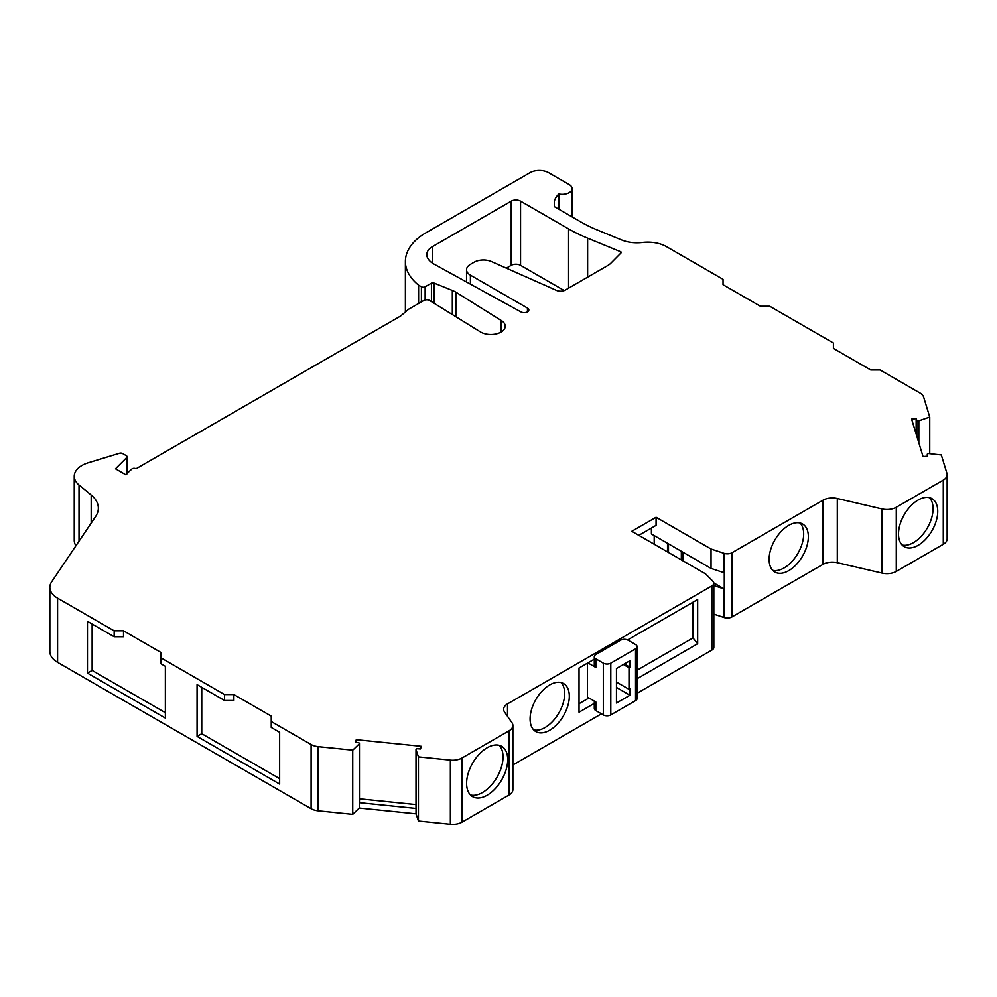 <?xml version="1.0" encoding="UTF-8"?>
<svg xmlns="http://www.w3.org/2000/svg" width="997" height="997" viewBox="0 0 997 997"><rect width="100%" height="100%" fill="white"/><g stroke="black" fill="none" stroke-linecap="round" stroke-linejoin="round"><path stroke-width="1.5" d="M918.125 545.334A27.742 16.014 120 0 0 936.245 520.883A27.742 16.014 120 0 0 931.996 498.662A27.742 16.014 120 0 0 918.125 500.033A27.742 16.014 120 0 0 900.004 524.484A27.742 16.014 120 0 0 904.254 546.705A27.742 16.014 120 0 0 918.125 545.334M929.453 497.653A27.742 16.014 -60 0 1 930.874 520.334A27.742 16.014 -60 0 1 913.451 542.642A27.742 16.014 -60 0 1 902.111 545.01M487.159 795.22A29.063 16.775 120 0 0 506.14 769.622A29.063 16.775 120 0 0 501.69 746.329A29.063 16.775 120 0 0 487.159 747.762A29.063 16.775 120 0 0 468.179 773.373A29.063 16.775 120 0 0 472.628 796.665A29.063 16.775 120 0 0 487.159 795.22M499.161 745.307A29.063 16.775 -60 0 1 500.781 769.061A29.063 16.775 -60 0 1 482.486 792.528A29.063 16.775 -60 0 1 470.484 794.983M788.739 570.658A27.742 16.014 120 0 0 806.86 546.219A27.742 16.014 120 0 0 802.597 523.986A27.742 16.014 120 0 0 788.739 525.357A27.742 16.014 120 0 0 770.606 549.808A27.742 16.014 120 0 0 774.868 572.041A27.742 16.014 120 0 0 788.739 570.658M800.068 522.989A27.742 16.014 -60 0 1 801.488 545.658A27.742 16.014 -60 0 1 784.066 567.966A27.742 16.014 -60 0 1 772.725 570.346M549.708 730.228A27.742 16.014 120 0 0 567.829 705.789A27.742 16.014 120 0 0 563.579 683.556A27.742 16.014 120 0 0 549.708 684.927A27.742 16.014 120 0 0 531.588 709.378A27.742 16.014 120 0 0 535.838 731.599A27.742 16.014 120 0 0 549.708 730.228M561.049 682.546A27.742 16.014 -60 0 1 562.47 705.228A27.742 16.014 -60 0 1 545.047 727.536A27.742 16.014 -60 0 1 533.707 729.916M558.856 209.245L558.856 194.016A9.908 5.72 0 0 0 572.104 188.632A9.908 5.72 0 0 0 569.2 184.595L548.649 172.73A13.21 7.627 0 0 0 529.968 172.73L424.722 233.497A70.376 40.628 0 0 0 405.393 261.463A70.376 40.628 0 0 0 418.603 285.154L421.407 286.775A2.642 1.52 0 0 0 425.146 286.775L431.439 283.136A1.982 1.147 180 0 1 433.969 283.011L452.326 290.439A26.421 15.254 180 0 1 455.866 292.146L501.042 320.373A14.357 8.288 180 0 1 505.242 326.231A14.357 8.288 180 0 1 496.381 333.895A14.357 8.288 180 0 1 480.728 332.101L429.582 300.496A3.963 2.293 0 0 0 429.483 300.446A3.963 2.293 0 0 0 423.887 300.446L408.533 309.307L400.595 316.049L136.028 468.789A2.642 1.52 0 0 0 135.953 468.752A2.642 1.52 0 0 0 131.803 469.076L125.747 474.722L115.478 468.789L126.731 457.536A2.642 1.52 0 0 0 127.08 456.776A2.642 1.52 0 0 0 126.307 455.691L122.594 453.548A2.642 1.52 0 0 0 119.49 453.274L88.359 462.745A26.421 15.254 0 0 0 74.252 476.242A26.421 15.254 0 0 0 79.025 484.991L91.188 495.011A39.631 22.881 180 0 1 98.354 508.134A39.631 22.881 180 0 1 95.675 516.421L51.645 581.849A26.421 15.254 0 0 0 49.85 587.37A26.421 15.254 0 0 0 57.589 598.163L114.169 630.827L114.169 636.759L87.474 621.343L87.474 673.112L165.365 718.089L165.365 666.32L160.878 663.715L160.878 657.783L224.537 694.548L224.537 700.48L197.082 684.627L197.082 736.397L279.646 784.066L279.646 732.297L271.246 727.436L271.246 721.516L311.101 744.522A13.21 7.627 0 0 0 318.143 746.641L352.739 750.155L352.739 814.337L359.269 808.031L359.269 802.647A1.321 0.76 0 0 0 359.269 801.862M352.739 750.155L359.269 743.862A1.321 0.76 0 0 0 358.446 742.728L355.48 742.316L356.278 739.687L356.278 742.429M527.463 308.085A4.661 2.692 180 0 1 528.834 309.98A4.661 2.692 180 0 1 526.005 312.46A4.661 2.692 180 0 1 520.957 311.936L434.081 264.13A23.778 13.734 180 0 1 427.165 256.877A19.815 11.441 180 0 1 426.778 254.646A19.815 11.441 180 0 1 432.586 246.558L511.224 201.157A6.605 3.814 180 0 1 520.559 201.157L568.589 228.874A149.263 86.178 0 0 0 587.632 238.171L620.57 251.693A1.583 0.91 180 0 1 620.77 251.792A1.583 0.91 180 0 1 621.243 252.44A1.583 0.91 180 0 1 621.031 252.902L610.899 263.146A19.815 11.441 180 0 1 607.696 265.563L565.237 290.077A6.605 3.814 180 0 1 556.55 290.414L491.297 261.476A13.21 7.627 0 0 0 474.098 262.223L470.41 264.355A13.21 7.627 0 0 0 466.534 269.738A13.21 7.627 0 0 0 470.41 275.135L527.463 308.073A4.661 2.692 180 0 1 527.463 308.085L527.463 311.887M356.278 739.687L421.32 746.304L420.51 748.934L417.481 748.735A1.321 0.76 0 0 0 416.036 749.644L418.441 756.848L450.37 760.1A13.21 7.627 0 0 0 461.997 757.982L509.006 730.838A13.21 7.627 0 0 0 512.882 725.442A13.21 7.627 0 0 0 511.91 722.588L504.607 712.157A13.21 7.627 180 0 1 503.647 709.291A13.21 7.627 180 0 1 507.51 703.907L711.883 585.912A6.605 3.814 0 0 0 713.827 583.208A6.605 3.814 0 0 0 712.942 581.301L705.44 573.798L631.799 531.289L656.076 517.269L656.076 525.357L638.803 535.327M713.827 583.208L713.827 647.389A6.605 3.814 180 0 1 711.883 650.081L637.095 693.264M601.453 713.84L512.882 764.973M620.67 640.186L595.782 654.555A5.284 3.053 0 0 0 594.299 656.674A5.284 3.053 0 0 0 595.845 658.83L603.322 663.142A5.284 3.053 0 0 0 610.8 663.142L635.55 648.86A5.284 3.053 0 0 0 637.095 646.704A5.284 3.053 0 0 0 635.55 644.536L628.073 640.224A5.284 3.053 0 0 0 620.67 640.186M627.574 639.974L697.663 599.509L697.663 643.738L637.095 678.708M594.299 703.408L579.033 712.219L579.033 668.002L594.299 659.191M637.095 670.196L692.99 637.918L697.663 643.738M579.033 703.72L588.953 697.987M692.99 602.213L692.99 637.918M637.095 646.704L637.095 698.473A5.284 3.053 180 0 1 635.55 700.629L610.8 714.911A5.284 3.053 180 0 1 603.322 714.911L595.845 710.599L595.845 701.975L587.445 697.115L587.445 663.142M506.339 268.143L511.224 265.327A6.605 3.814 180 0 1 520.559 265.327L564.252 290.551M656.076 517.269L711.035 548.998L724.034 553.323A6.605 3.814 0 0 0 732.01 552.724L823.011 500.182A13.21 7.627 180 0 1 837.306 498.5L881.984 508.931A13.21 7.627 0 0 0 896.278 507.261L943.287 480.118A13.21 7.627 0 0 0 947.15 474.722A13.21 7.627 0 0 0 946.951 473.401L941.318 454.968L928.843 453.573A1.321 0.76 0 0 0 927.272 454.408L927.621 456.165L923.06 456.626L911.594 419.076L916.156 418.615L916.156 434.007M916.156 418.615L916.866 420.335A1.321 0.76 0 0 0 918.835 420.809L929.74 417.033L929.74 453.672M416.036 808.131A1.321 0.76 0 0 0 416.036 808.417L416.036 813.814L418.441 821.017L450.37 824.27A13.21 7.627 0 0 0 461.997 822.151L509.006 795.008A13.21 7.627 0 0 0 512.882 789.624L512.882 725.442M651.415 528.049L651.415 533.981L711.035 568.415L724.034 572.739A6.605 3.814 0 0 0 724.283 572.826L724.283 589.003A6.605 3.814 0 0 1 724.034 588.915L724.034 617.504A6.605 3.814 0 0 0 732.01 616.894L823.011 564.352A13.21 7.627 180 0 1 837.306 562.682L881.984 573.101A13.21 7.627 0 0 0 896.278 571.431L943.287 544.287A13.21 7.627 0 0 0 947.15 538.891L947.15 474.722M711.035 548.998L711.035 568.415M929.74 417.033L923.633 397.055A13.21 7.627 0 0 0 919.969 392.992L880.114 369.987L870.767 369.987L833.417 348.414L833.417 343.018L769.746 306.266L760.399 306.266L723.037 284.693L723.037 279.297L666.457 246.633A26.421 15.254 0 0 0 642.38 242.483A26.421 15.254 180 0 1 621.667 239.978L597.577 230.095A132.09 76.258 180 0 1 580.728 221.87L554.369 206.641L554.344 201.307L554.344 206.566M418.603 285.154L418.603 303.487M455.866 292.146L455.866 316.734M501.042 320.373L501.042 332.088M74.252 476.242L74.252 540.411A26.421 15.254 0 0 0 75.934 545.758M49.85 587.37L49.85 651.539A26.421 15.254 0 0 0 57.589 662.332L311.101 808.692A13.21 7.627 0 0 0 318.143 810.81L352.739 814.337M418.441 756.848L418.441 821.017M160.878 657.783L160.878 652.399L123.516 630.827L123.516 636.759L114.169 636.759M123.516 630.827L114.169 630.827M271.246 721.516L271.246 716.12L233.884 694.548L233.884 700.48L224.537 700.48M233.884 694.548L224.537 694.548M713.827 585.513L724.034 588.915M713.827 614.102L724.034 617.504M416.036 813.814L359.269 808.031M279.646 778.669L201.755 733.705L197.082 736.397M201.755 733.705L201.755 687.319M165.365 712.693L92.135 670.42L87.474 673.112M92.135 670.42L92.135 624.035M713.802 582.946L724.283 589.003M654.206 535.601L654.206 544.225M416.036 749.644L416.036 808.417L359.269 802.647L359.269 743.862M416.011 804.554L359.456 798.796M558.856 194.016A33.026 19.068 0 0 0 554.344 201.307M616.458 668.501L629.942 660.724L629.942 667.192L629.007 667.728L629.007 689.301L629.942 688.765L629.942 695.233L616.458 703.022L616.458 668.501M616.458 687.444L629.942 695.233M616.458 682.06L629.007 689.301M623.399 664.501L629.007 667.728M624.334 663.952L629.942 667.192M587.906 662.88L595.845 667.467A5.284 3.053 0 0 1 594.299 665.298L594.299 656.674M595.845 710.599A5.284 3.053 180 0 1 594.299 708.443L594.299 701.078M711.883 650.081L711.883 585.912M507.51 716.307L507.51 703.907M620.57 251.693L620.57 253.363M587.632 238.171L587.632 277.154M568.589 228.874L568.589 288.145M520.559 201.157L520.559 265.327M511.224 201.157L511.224 265.327M432.586 246.558L432.586 263.233M470.41 275.135L470.41 284.12M916.866 420.335L916.866 436.337M918.835 420.809L918.835 442.768M724.034 553.323L724.034 572.739M732.01 552.724L732.01 616.894M823.011 500.182L823.011 564.352M837.306 498.5L837.306 562.682M881.984 508.931L881.984 573.101M896.278 507.261L896.278 571.431M943.287 480.118L943.287 544.287M421.407 286.775L421.407 301.879M425.146 286.775L425.146 299.96M431.439 283.136L431.439 301.642M433.969 283.011L433.969 303.213M452.326 290.439L452.326 314.554M126.731 457.536L126.731 474.136M79.025 484.991L79.025 541.159M91.188 495.011L91.188 523.076M57.589 598.163L57.589 662.332M311.101 744.522L311.101 808.692M318.143 746.641L318.143 810.81M450.37 760.1L450.37 824.27M461.997 757.982L461.997 822.151M509.006 730.838L509.006 795.008M682.945 552.188L682.945 560.812M681.35 551.266L681.35 559.903M668.489 543.839L668.489 552.463M667.516 543.278L667.516 551.902M635.55 648.86L635.55 700.629M603.322 663.142L603.322 714.911M610.8 663.142L610.8 714.911M595.845 658.83L595.845 667.467M466.534 269.738L466.534 281.989M359.456 743.475L359.456 802.249M416.011 749.495L416.011 808.28M572.104 188.632L572.104 216.885M405.393 261.463L405.393 311.974M127.08 456.776L127.08 473.787"/></g></svg>
